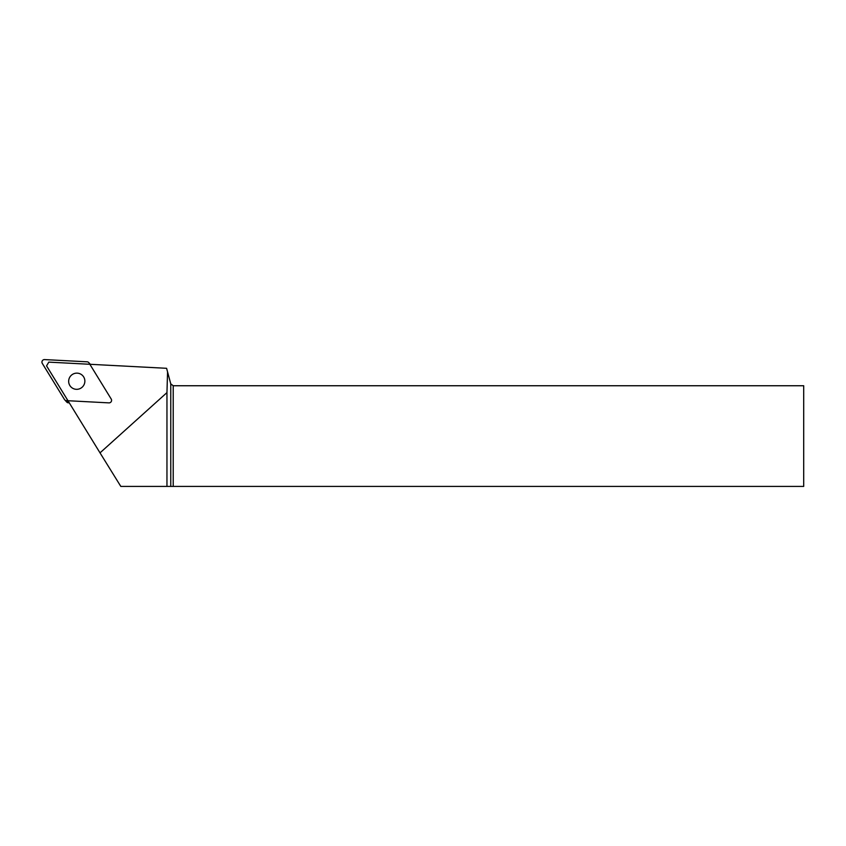 <?xml version="1.0" encoding="UTF-8"?>
<svg xmlns="http://www.w3.org/2000/svg" width="846" height="846" viewBox="0 0 846 846"><rect width="100%" height="100%" fill="white"/><g stroke="black" fill="none" stroke-linecap="round" stroke-linejoin="round"><path stroke-width="1.27" d="M42.3 363.42L64.455 399.471A2.527 2.496 -42 0 0 66.443 400.644L108.912 402.876A2.527 2.496 -42 0 0 111.217 399.037L89.063 362.987A2.527 2.496 -42 0 0 87.075 361.813L44.605 359.582A2.527 2.496 -42 0 0 42.3 363.42M66.443 400.644L69.298 402.886M68.41 402.833A2.527 2.496 138 0 1 66.697 402.019L64.73 399.83M77.663 389.266A8.143 8.058 -42 0 0 82.813 375.783A8.143 8.058 -42 0 0 71.371 375.243A8.143 8.058 -42 0 0 77.663 389.266M173.208 486.418L803.7 486.418L803.7 385.744L173.208 385.744L173.208 486.418L170.765 486.418L170.765 383.873L166.599 368.306L48.804 362.13L46.562 365.874L100.018 452.864L166.958 392.597L166.958 486.418L170.765 486.418M166.958 486.418L120.819 486.418L100.018 452.864M167.561 371.88L166.958 392.597M170.765 383.873L173.208 385.744M90.247 364.309L89.063 362.987M90.311 364.309L88.788 362.627"/></g></svg>
